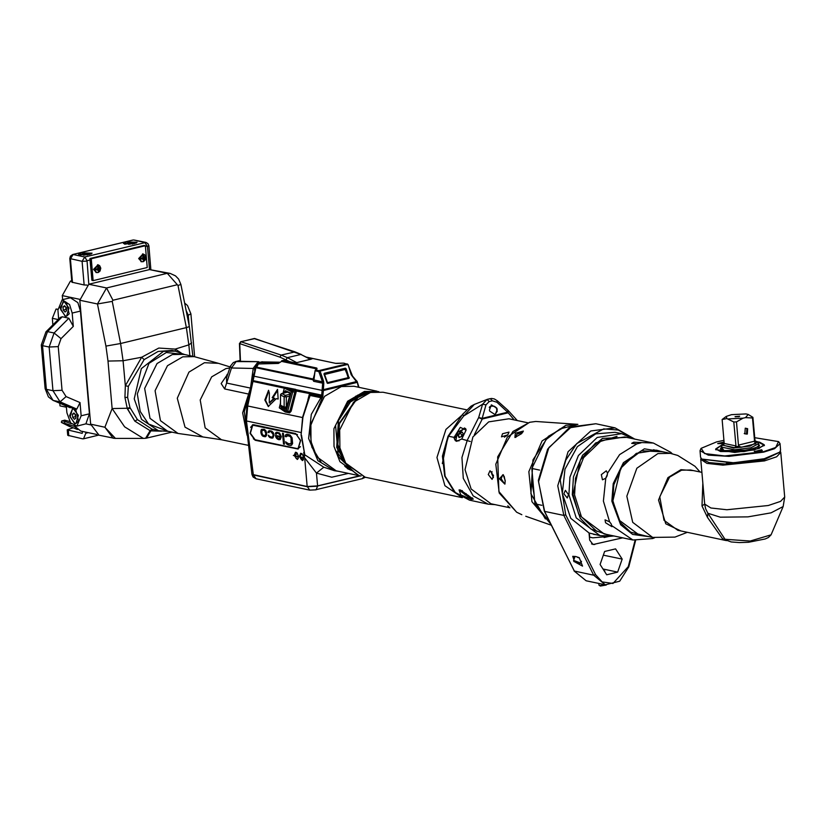 <?xml version="1.0" encoding="UTF-8"?>
<svg xmlns="http://www.w3.org/2000/svg" width="826" height="826" viewBox="0 0 826 826"><rect width="100%" height="100%" fill="white"/><g stroke="black" fill="none" stroke-linecap="round" stroke-linejoin="round"><path stroke-width="1.24" d="M598.829 583.455L598.974 585.076L599.728 585.5L606.026 584.953M599.087 585.252L600.357 586.047L606.294 585.004M632.417 438.007L618.209 430.067L603.713 428.952L576.744 443.603L565.851 460.092L560.255 480.009L565.707 514.784L595.505 574.555L602.123 581.896L613.026 583.497L628.287 566.646L635.049 540.328M606.687 574.762L617.6 572.129L622.143 559.14L615.566 548.825L604.653 551.458L600.11 564.447L606.687 574.762M589.031 533.018L600.089 535.682L576.238 517.943L568.938 494.795L569.899 477.087L578.365 455.498L597.25 437.439L621.627 433.671L615.029 432.277L595.701 433.805L577.384 446.608L564.932 469.137L562.341 493.401L570.787 518.336L589.031 533.018L589.65 540.101L593.047 544.561L622.69 537.788M575.536 562.351L582.557 566.14L579.191 557.684L575.743 556.528L572.769 556.321L574.7 557.282M573.884 559.615L572.769 556.321M579.439 557.994L577.457 557.313M573.977 561.546L573.533 560.606L574.328 560.658L580.885 563.177L579.325 563.58L573.977 561.546L579.955 563.631M577.271 562.454L575.092 561.99L577.271 562.454M603.352 555.175L622.143 559.14M603.052 569.052L617.6 572.129M604.012 570.559L604.89 570.952L604.498 571.324M593.491 534.288L596.826 534.814M568.505 494.702L567.225 497.995L563.879 493.721L565.387 490.365L568.505 494.702M600.089 535.682L613.367 535.816M589.33 533.131L589.671 537.055L592.738 537.85L614.079 535.96M604.023 536.27L604.136 537.54L609.123 536.342M550.064 522.693L534.907 503.819L531.81 468.404L545.965 439.69L559.997 428.849L576.465 424.822M541.804 505.285L534.907 503.819M539.636 470.056L531.81 468.404M534.102 494.681L532.398 485.203L532.409 475.311M532.161 472.431L534.36 497.562M532.068 471.367L534.505 499.265M545.336 518.955L530.86 493.762L533.028 459.927L548.319 436.293L564.798 426.825M525.718 516.25L551.334 525.243M515.321 433.196L523.405 431.1L521.567 433.609L514.887 437.491L515.321 433.196M499.389 478.791L503.096 474.599L505.171 480.525L504.892 484.098L499.389 478.791M504.139 476.282L505.223 481.351M491.945 471.532L491.697 473.742L493.411 477.665M507.525 435.116L504.397 437.119M488.259 474.568L490.014 470.737L493.514 475.673L492.1 479.421L488.259 474.568M527.876 422.767L508.94 418.772L488.641 421.91L472.906 436.954L465.048 469.664L471.13 488.961L490.995 503.757L509.931 507.753M507.784 434.879L501.485 436.861L502.528 433.764L509.012 432.06L507.784 434.879M509.146 507.071L507.814 505.801M514.216 419.887L507.66 412.215L482.208 418.359L482.178 419.195L478.626 417.553L482.632 404.193L487.041 399.433L489.168 401.55L492.399 400.775L496.973 402.241L507.66 412.215M454.176 438.42L454.104 437.408L460.34 427.31L466.091 430.098L461.734 439.019L456.52 441.239L455.281 440.619L454.176 438.42L464.367 427.93L465.771 428.756L466.091 430.098M460.516 489.983L459.029 489.932L460.774 494.857L471.223 499.369L473.319 499.11L460.516 489.983M507.918 410.481L507.969 412.969L508.248 410.625M469.488 500.184L454.362 491.955L444.687 476.096L442.426 456.107L447.971 436.283L448.57 436.242L443.108 454.889L445.152 476.168L455.415 492.761L469.498 500.184L488.187 504.128L473.236 495.879L463.303 478.337L461.961 457.501L467.268 440.196L478.626 417.553L481.992 418.245L482.178 419.195L474.361 434.775M454.104 437.408L448.57 436.242L463.665 415.953L482.632 404.193L485.998 404.885L482.208 418.359M496.901 408.302L491.367 404.885L489.395 410.109L489.704 411.183L495.239 414.6L497.221 409.376L496.674 408.395M465.771 428.756L464.955 428.446L457.666 432.101L455.498 440.795M456.066 440.661L456.985 441.301M459.06 440.857L455.818 440.464L457.47 432.359L464.542 428.684L466.07 429.685M463.21 433.856L462.384 432.174L459.917 433.165L458.275 435.839L459.101 437.522L461.569 436.531L463.21 433.856M458.275 435.839L459.845 437.222M459.917 433.165L462.033 435.013L460.939 436.778M462.653 434.765L462.033 435.013M462.581 414.301L463.665 415.953L474.351 404.42L471.037 406.144L462.581 414.301L447.971 436.283M359.919 394.56L357.431 395.241M361.272 394.167L355.552 396.294M351.102 470.211L336.223 451.161M346.115 404.306L363.43 393.568L367.425 392.897M362.924 394.58L361.664 394.952M349.367 469.158L344.669 466.05M345.526 466.917L350.72 469.994M347.261 468.497L351.38 470.448M372.671 391.792L364.565 392.556L349.088 401.209L335.583 425.266L338.371 456.716L355.448 473.35M361.034 476.003L359.217 475.683L339.868 461.641L334.045 446.432L333.941 428.663L347.612 401.209L364.462 391.4L378.845 391.617M377.069 391.173L353.972 386.3L341.375 386.527L324.525 396.335L310.855 423.779L310.958 441.549L316.781 456.757L336.13 470.81L359.217 475.683M472.441 497.923L470.717 498.553L459.659 490.52L462.353 490.603M465.389 494.98L468.053 496.219L468.683 495.672L463.985 492.657L463.355 493.194L465.389 494.98L466.194 493.68M468.053 496.219L468.497 495.507M693.52 470.624L680.923 469.705L667.893 477.686L658.477 500.071L665.735 523.777L680.789 530.953M725.827 540.07L723.163 539.729L725.073 539.543M702.864 483.52L702.028 505.935L707.428 517.406L723.163 539.729M702.028 505.935L704.661 504.066M723.07 538.779L722.482 538.511M707.428 517.406L707.882 513.235L725.063 539.306L750.235 541.051L771.061 534.783L783.162 506.565L784.7 497.035L780.549 501.372L768.325 505.522L726.911 509.756L710.866 507.98L704.661 504.036L705.652 508.702L707.882 513.235L720.303 517.159L747.933 516.88L771.081 512.812L783.162 506.565M780.374 451.326L780.797 452.39L776.636 456.737L764.411 460.887L722.998 465.11L706.963 463.334L700.758 459.39L700.985 458.275M779.713 452.266L763.782 459.855L724.784 464.016L709.018 462.57L701.801 459.08M726.591 463.241L756.017 460.671M779.62 452.359L764.04 459.019L733.643 463.076L701.904 459.163M778.691 441.714L780.033 443.665L780.601 450.211L779.796 452.173L764.226 458.698L733.55 462.797L701.697 459.008L700.562 457.212L699.994 450.666L700.975 448.518M780.033 443.665L774.499 448.673L763.647 452.152L728.935 456.386L708.316 455.085L699.994 450.666M754.685 437.635L778.505 441.559L775.717 447.527L763.4 451.75L724.691 455.962L704.588 453.608L701.129 448.322L716.555 441.858L723.906 440.33M756.926 441.549L764.411 445.338L754.489 449.871L734.624 452.421L715.667 449.602L722.378 444.574M754.665 451.471L761.582 449.798L762.315 450.469L754.665 451.471M723.566 443.676L717.68 443.541L724.051 441.993M757.07 441.683L759.507 442.086L764.174 444.687L759.073 448.415L743.834 451.636L720.448 451.512L715.781 448.921L715.925 449.891M764.205 445.668L764.174 444.687M715.781 448.921L722.265 444.729M758.475 443.789L758.629 446.618L747.406 450.118L724.082 450.635L721.243 447.052L734.706 449.736L750.855 447.775L758.475 443.82L757.225 441.858L754.954 440.661M758.495 444.068L759.507 445.41L759.011 446.319M721.16 449.633L720.499 448.817L721.274 447.32M724.165 443.355L721.356 446.556L721.48 449.778M722.141 444.925L733.746 447.96L750.173 446.081L757.225 441.858M739.26 446.329L741.232 447.269L734.624 447.661L735.821 446.515L739.26 446.329L738.485 445.1L736.451 421.828L733.829 421.952L726.901 418.534L722.079 419.474L724.175 443.479L722.791 445.162L724.154 443.903M738.485 445.1L754.541 441.229L755.656 443.789L756.657 442.354L755.501 442.106M754.561 442.003L755.026 441.311L756.575 442.333M724.175 443.479L735.935 445.957L735.821 446.515M735.935 445.957L733.829 421.952M726.901 418.534L726.219 416.418L722.079 419.474M755.026 441.311L752.909 417.357L752.507 417.946L745.506 417.605L743.101 418.183L736.451 421.828M754.541 441.229L752.507 417.946M745.589 433.826L744.845 433.815L745.207 428.167L746.725 428.436M748.335 414.518L752.909 417.357M726.219 416.418L731.537 414.652L745.981 413.929L748.253 414.487L745.506 417.605M743.101 418.183L728.656 418.906M738.692 416.707L734.995 416.624L739.652 416.211L738.692 416.707M735.264 416.831L739.415 416.459M746.869 428.653L747.664 428.642L747.334 434.011L746.528 434.022L746.869 428.653M754.252 451.347L762.068 450.666M717.959 443.686L724.092 442.457M659.602 451.048L656.505 450.201L636.33 453.329L620.687 468.28L612.892 500.804L618.932 519.977L638.674 534.659L641.854 535.145M663.092 451.781L641.492 450.738L622.68 465.079L613.863 484.728L612.768 500.99L620.409 522.703L630.703 532.161L645.333 535.878M607.451 474.238L605.664 478.368M641.1 442.87L636.805 443.903L631.735 443.386L633.697 442.209L653.387 443.056L670.857 452.338L672.281 453.763M649.06 536.663L632.592 534.37L620.656 524.758L611.87 501.206L613.191 483.664L623.372 462.643L644.404 448.797L666.809 452.565M607.079 475.838L605.747 478.264L602.443 479.761L601.328 474.62L606.284 470.83L607.513 473.236L607.079 475.838M653.387 443.056L624.611 436.975L601.462 440.557L583.528 457.707L575.485 478.213L574.576 495.032L581.514 517.014L604.157 533.864L632.933 539.946L652.602 538.531L654.543 537.788M605.551 522.796L605.086 519.853L609.567 521.867L611.292 523.983L611.963 526.72L605.551 522.796M616.981 436.304L595.67 442.963L580.368 460.123L573.017 494.547L578.696 514.237L596.899 531.397M626.655 437.408L602.505 438.379L582.557 455.209L573.399 476.839L572.294 494.65L580.224 518.263L590.838 528.991L606.201 534.298M621.627 433.671L633.831 438.926M515.785 437.367L516.735 434.29L522.879 432.081M505.099 483.262L504.48 483.716L501.217 478.729L502.6 474.991L503.561 475.198M346.239 368.768L345.392 368.21L324.36 373.28L323.998 374.126L327.044 382.861L327.891 383.409L349.068 378.277L346.239 368.768L345.526 369.191M280.437 403.264L279.26 407.837L285.176 411.998L289.606 412.928L291.217 411.183L296.214 391.782L296.018 389.665L321.737 395.096L322.656 383.181L323.74 383.367L323.637 381.313L320.085 371.132L318.867 371.597L319.538 370.502L347.075 363.863L347.88 364.442M347.911 364.586L352.526 376.006L351.174 374.674L357.049 382.386L323.441 390.491L323.348 389.686L357.142 381.426L358.412 387.239M348.365 473.391L331.763 477.201L316.492 473.061L323.782 467.175L334.396 470.706L317.927 460.65L308.625 438.492L311.268 414.332L320.891 397.709L321.933 398.483L309.729 427.734L311.846 447.021L321.097 462.281M323.782 467.175L304.815 454.827L304.298 457.305L316.492 473.061L317.618 485.946L359.713 475.786M301.459 435.157L304.815 454.827L301.108 434.951L302.977 417.233L310.07 395.427L309.12 396.738M245.725 420.589L246.437 420.981L247.707 405.958L246.964 405.834L245.725 420.589L251.889 474.31L307.21 486.462L317.618 485.946M308.656 358.236L311.991 358.938L295.471 362.934L283.473 360.394L281.635 360.714L283.473 360.394M352.403 376.45L357.142 381.426L357.1 382.593M352.547 376.078L357.038 381.478M351.174 374.674L348.035 364.462L343.688 363.141L347.622 364.493L320.085 371.132L316.141 369.79L315.47 370.874L318.867 371.597L322.419 381.777L323.637 381.313M343.688 363.141L344.205 363.254M342.966 363.11L335.614 363.368L306.787 357.276M281.594 361.406L282.234 360.694L316.595 367.952L317.039 368.375L315.098 370.42L313.673 381.282L312.982 379.753L256.256 367.776L258.404 363.915L278.331 363.399L281.594 361.406L316.265 368.85M317.039 368.375L316.141 369.79M313.673 381.282L322.656 383.181L322.419 381.777L313.942 379.991L313.673 379M302.512 417.522L247.707 405.958L255.833 367.838L253.138 376.006L322.14 390.357M322.14 389.913L323.348 389.686L323.74 383.367M307.933 399.836L309.368 394.27L321.366 396.8L321.603 395.871L295.192 390.781L295.574 389.397L285.879 387.528L284.258 388.437L283.132 393.228M295.109 390.44L284.526 388.272L291.32 391.669L286.323 411.069L279.364 407.858L286.756 412.143L286.323 411.069L287.706 411.41L287.107 412.226L289.947 410.863L295.192 390.781M274.056 398.173L269.224 402.861L269.421 393.145L268.522 390.254L264.795 399.96L268.213 406.464L276.256 398.638L278.186 399.041L277.484 389.356L272.136 397.76L274.779 398.369L269.596 402.933M296.214 391.782L292.693 392.009L287.706 411.41L291.217 411.183M287.5 412.133L288.976 411.813M285.176 411.998L285.166 411.4M279.26 407.837L280.437 403.707M246.964 405.834L252.725 381.395L284.526 388.272M252.725 381.395L252.859 380.528L285.879 387.528L285.559 388.282M313.643 379.134L256.184 367.033L256.917 364.607L259.23 362.521L279.487 362.48M279.725 362.149L261.883 361.922M295.904 362.831L310.659 359.269L300.881 354.437L310.266 359.362M290.04 361.788L279.931 357.152L239.395 343.544L240.149 361.313M240.511 361.323L239.767 343.822L240.965 341.737L254.491 338.474L300.881 354.437L287.355 357.699L281.129 355.066L295.089 351.866L253.964 338.515M286.932 391.885L284.268 392.133L285.362 390.646L289.823 392.701L289.998 394.776L286.643 407.837L285.538 409.324L281.077 407.27L280.757 406.072M286.24 408.839L281.532 406.857L281.077 407.27M281.914 406.764L281.439 406.547M286.116 408.891L285.538 409.324M286.085 408.932L290.019 394.498L289.823 392.701M285.91 391.328L285.362 390.646M284.98 392.784L285.734 391.338M287.624 387.724L286.952 388.623L292.074 390.977L291.32 391.669L292.693 392.009L292.074 390.977L294.903 390.295L295.574 389.397M348.169 378.514L348.531 377.658L344.886 368.83L345.258 369.48L324.67 374.446L327.53 382.655L348.118 377.688L345.536 369.573M348.448 378.453L348.531 377.658L348.396 378.463M327.602 383.409L327.024 382.799M324.081 373.806L344.566 368.85L323.988 373.817L324.67 374.446L324.164 374.601M315.955 369.625L315.098 370.42L314.025 379.568M315.109 370.523L313.601 379.31M313.612 379.258L312.982 379.753L314.345 374.952M321.933 398.483L322.636 397.13L321.366 396.8L320.891 397.709L310.07 395.427L309.368 394.27L309.234 396.263M302.977 417.233L301.108 434.951L302.626 417.171L309.812 396.232M301.139 435.023L304.835 454.92M304.236 454.124L304.298 457.305M253.788 424.77L295.574 433.588L300.633 440.506L298.103 449.034L255.141 440.227L250.071 433.309L252.601 424.77L253.788 424.77M301.748 453.68L299.962 456.448L303.214 459.762M298.331 448.972L255.585 440.113L253.345 438.771M250.629 427.331L252.828 424.729M252.952 425.173L297.422 434.569M300.406 446.701L298.238 448.508M295.656 434.022L252.766 425.214L250.381 433.247L255.151 439.752L296.937 448.57L298.052 448.57L300.437 440.537L296.038 433.929M285.176 436.5L286.281 436.737L287.634 435.663L290.04 436.396L291.051 437.739L291.217 443.634L288.336 443.707L285.641 441.786L286.736 444.047L290.112 445.431L291.702 445.09L292.641 443.49L292.136 437.739L290.102 435.054L287.51 434.29L285.259 435.385L285.176 436.5L286.292 436.665M282.544 433.237L283.494 444.037L284.412 444.233L283.463 433.433L282.544 433.237M281.398 436.603L279.653 433.072L276.689 432.225L275.502 433.103L275.399 433.98L276.318 434.177L276.958 433.185L278.217 433.227L280.2 435.219L280.479 436.407L275.523 435.364L275.863 437.243L277.474 439.164L280.21 439.515L281.398 436.603M274.056 435.054L273.303 432.638L271.733 431.182L269.338 430.676L268.161 431.554L268.058 432.432L268.977 432.628L269.606 431.637L270.876 431.678L273.096 434.404L272.91 436.386L272.074 437.119L270.05 436.686L268.295 435.188L269.947 437.574L272.869 437.956L274.056 435.054M264.175 429.355L261.646 429.272L260.871 432.721L262.214 435.715L265.538 436.634L266.519 435.488L266.664 433.041L265.724 430.594L264.175 429.355M285.259 435.385L285.331 436.458M285.92 434.621L285.414 435.354M286.684 434.321L286.064 434.59M290.112 445.431L291.082 445.369M288.45 445.09L290.256 445.4M287.51 444.667L288.604 445.049M286.736 444.047L287.665 444.625M285.92 442.973L286.89 444.006M285.806 441.817L286.075 442.932M290.7 443.985L291.217 443.634M291.516 443.025L291.361 443.603M291.619 442.147L291.671 442.994M291.32 438.699L291.774 442.106M291.051 437.739L291.475 438.658M290.628 436.975L291.206 437.708M290.04 436.396L290.783 436.933M289.286 436.014L290.184 436.365M287.634 435.663L289.43 435.973M286.911 435.736L287.778 435.632M282.709 433.268L283.648 444.006L284.402 444.161M279.684 439.628L280.22 439.504M278.599 439.618L279.828 439.587M277.474 439.164L278.754 439.587M276.504 438.276L277.629 439.122M275.863 437.243L276.648 438.245M275.605 436.283L276.018 437.202M275.678 435.395L275.75 436.242M280.2 435.219L280.592 435.911M279.973 434.724L280.344 435.188M279.364 433.918L280.128 434.693M278.971 433.609L279.508 433.877M278.217 433.227L279.126 433.578M276.958 433.185L278.372 433.185M275.399 433.98L276.328 434.115M275.502 433.103L275.554 433.949M275.998 432.535L275.657 433.072M276.751 432.225L276.142 432.494M280.406 437.904L278.703 438.74L276.989 437.708L276.524 436.479L280.375 437.295L280.251 437.945L280.53 437.253L276.524 436.479M280.251 437.945L279.415 438.668M272.332 438.069L272.869 437.956M271.248 438.069L272.487 438.038M269.947 437.574L271.403 438.038M269.173 436.954L270.092 437.532M268.564 436.149L269.317 436.913M268.46 435.23L268.708 436.107M272.91 436.386L272.57 436.923M273.158 435.085L273.2 435.932M273.096 434.404L273.303 435.054M272.621 433.175L273.241 434.362M272.012 432.37L272.776 433.134M270.876 431.678L272.167 432.328M269.606 431.637L271.021 431.637M268.058 432.432L268.987 432.566M268.161 431.554L268.202 432.401M268.646 430.976L268.305 431.513M269.41 430.676L268.801 430.945M264.826 436.717L265.6 436.613M263.349 436.407L264.97 436.675M262.596 436.014L263.504 436.365M262.214 435.715L262.751 435.983M261.801 435.168L262.358 435.674M261.377 434.404L261.956 435.137M261.13 433.681L261.522 434.373M260.871 432.721L261.284 433.64M260.789 431.802L261.016 432.679M261.016 430.274L260.933 431.761M261.315 429.654L261.161 430.232M264.795 430.553L265.972 433.733L265.569 435.219L264.372 435.715L262.482 434.641L261.708 431.998L262.441 430.119L264.795 430.553L262.441 430.119M264.65 430.583L265.827 433.764L265.084 435.643M268.749 390.997L265.507 400.331L268.574 406.547M277.577 390.553L272.879 397.925M335.614 363.368L337.555 363.44M337.524 363.419L343.017 363.11M287.603 392.195L281.243 393.806M290.06 394.198L285.352 395.334L286.312 396.893L284.144 396.8L285.352 395.334L281.738 393.62L280.53 395.076L284.144 396.8L284.154 406.96L280.53 405.246L280.51 394.539L281.521 393.62L287.531 392.164M280.53 405.091L281.253 406.454L285.817 408.271L284.154 406.96L286.312 407.063L286.312 396.893L289.616 396.098M281.253 406.454L280.437 405.163L280.541 394.921M59.761 403.243L59.988 405.876L66.41 407.228M71.738 280.685L70.365 281.181L62.27 295.605L62.631 299.673M74.598 425.999L80.793 431.058L96.89 434.455M82.424 431.399L82.311 433.247M73.163 427.744L67.226 429.809L82.053 433.309M67.226 429.809L67.701 435.261L82.528 438.761L83.498 438.761L85.821 433.216L88.237 432.628M85.718 432.101L85.821 433.216M45.946 331.876L41.3 344.969L42.56 345.671L47.464 331.618L45.946 331.876L60.422 317.39L62.27 316.792L68.868 318.186L73.359 326.342L72.203 313.085L69.57 304.608L62.208 299.776L70.468 297.783L77.83 302.615L80.463 311.092L89.456 413.826L85.935 423.841L76.89 426.113L81.185 415.819L89.456 413.826M87.04 285.063L84.169 285.001L82.104 261.367L84.789 257.01L145.975 242.483L147.999 243.701L148.856 245.776L150.89 269.524M148.856 245.776L147.482 246.489L149.506 269.596L170.208 273.447L167.224 273.334L106.502 287.985L97.458 304.009L105.883 346.146L108.03 361.024L112.181 408.55L124.633 426.887L143.311 438.43L115.403 438.41L104.923 427.207L112.181 408.55L127.152 408.261L134.865 421.136L150.105 430.645L145.634 438.265M114.814 438.358L98.996 435.178L90.623 424.192L79.781 300.282L88.795 284.247L87.06 260.696L90.065 259.973L91.841 280.334L93.162 280.613L91.252 258.796L89.931 258.517L144.013 245.467L145.335 245.745L147.245 267.562L93.162 280.613M84.169 285.001L71.872 282.182L69.807 258.548L82.104 261.367L86.792 261.13M149.506 269.596L88.816 284.237L106.502 287.985L112.914 300.282L112.202 301.356L120.627 343.492L186.408 327.623L177.972 285.486L167.224 273.334L149.516 269.596M90.065 259.973L89.931 258.517M90.561 259.54L92.533 279.591L90.561 259.54M89.28 254.553L92.058 253.117L81.247 252.859L78.47 254.305L89.28 254.553M134.349 243.68L137.126 242.235L126.316 241.987L123.539 243.433L134.349 243.68M86.844 254.997L88.299 254.656L87.948 253.985L84.995 253.954L82.393 254.584L83.88 255.255M84.995 253.954L85.109 255.182M87.948 253.985L88.01 254.718M131.912 244.124L133.368 243.773L133.017 243.112L130.064 243.081L127.462 243.711L128.949 244.382M130.064 243.081L130.178 244.31M133.017 243.112L133.079 243.846M91.252 258.796L145.335 245.745M96.332 272.508L93.565 269.379L97.933 264.898M141.401 261.635L138.634 258.507L143.001 254.026M98.346 272.456L96.735 272.632L94.391 269.555L98.356 264.95L99.76 265.765L100.813 268.182L100.091 271L98.346 272.456M98.387 266.065L99.337 267.985L100.762 268.316L98.387 272.033L98.046 270.081L95.661 269.555L97.891 268.336L97.798 266.209L98.387 266.065L97.809 265.951M97.943 267.696L99.337 267.985M97.767 270.019L99.585 268.006M95.702 269.679L98.046 270.081M97.84 269.39L99.492 269.73M143.414 261.584L141.804 261.759L139.46 258.683L143.425 254.078L144.829 254.893L145.882 257.309L145.149 260.128L143.414 261.584M143.456 255.193L144.405 257.113L145.83 257.444L143.456 261.15L143.115 259.209L140.73 258.672L142.96 257.464L142.867 255.337L143.456 255.193L142.877 255.079M143.012 256.824L144.405 257.113M142.836 259.147L144.653 257.134M140.771 258.806L143.115 259.209M142.908 258.517L144.56 258.858M177.198 284.774L112.914 300.282M105.883 346.146L120.627 343.492L123.115 360.735L141.638 357.235L125.304 385.752L124.932 397.451L127.152 408.261M181.142 352.95L175.257 349.119L188.886 344.865L186.408 327.623L189.319 326.549L192.84 356.316M175.401 351.195L175.257 349.119L158.747 348.045L141.638 357.235L144.096 359.599L128.298 386.413L127.669 397.44L130.023 407.579L137.457 419.649L152.056 429.2L158.509 430.707L141.597 419.371L134.235 398.824L141.36 368.551L163.445 351.391L175.298 351.174L171.963 350.472L158.034 351.473L144.096 359.599M115.403 438.41L113.017 438.141L104.923 427.207L90.623 424.192M152.118 429.221L150.105 430.645L150.879 430.831L161.524 431.203M150.156 430.666L145.768 438.255L146.594 438.121L150.879 430.831L152.81 429.427M150.105 430.645L152.056 429.2M130.229 408.116L127.359 408.86L134.865 421.136L137.457 419.649M246.726 431.399L244.269 411.462L249.586 394.962M254.542 370.203L254.79 368.468L257.877 363.275M74.867 426.495L64.48 423.18L69.714 426.361L77.438 429.499M74.061 425.803L76.87 429.014M61.609 421.136L61.62 422.582L64.48 423.18L64.903 421.508L71.346 423.769M69.663 421.508L64.851 420.207M61.372 422.158L69.828 426.65L61.496 422.52M259.818 362.377L258.507 361.716L238.621 361.282L240.129 360.776M259.416 362.48L258.104 361.809L253.293 368.19L250.474 388.117L242.596 412.928L247.119 435.323M251.125 388.241L226.634 383.088L224.631 388.901L221.182 383.615L227.811 373.961M227.625 374.519L227.057 374.426M254.79 368.468L231.528 367.973L226.634 383.088L226.551 377.885L230.371 366.248L231.528 367.973L236.133 361.53L240.118 360.497M66.307 406.062L66.896 412.804L70.613 422.891L76.89 426.113M58.698 319.115L57.913 310.07L62.208 299.776M73.359 326.342L61.021 338.701L58.264 346.61L62.084 390.275L66.08 396.552L80.029 402.561L81.185 415.819M74.247 408.55L75.806 409.675L78.563 421.136L74.887 423.945L69.539 415.726L72.812 408.25L76.828 409.097L80.029 402.561M41.3 344.969L45.12 388.643L48.445 396.893L53.05 400.352L72.812 408.25M64.129 301.036L66.421 302.399L69.177 313.859L65.502 316.668L60.092 307.85L64.129 301.036M63.292 301.542L66.586 302.584M65.45 316.131L60.68 309.616L63.065 301.583L64.18 301.583L68.95 308.088L66.565 316.121L65.45 316.131M69.25 313.622L66.792 316.048M66.328 307.623L64.542 305.703L63.034 306.931L63.303 310.08L65.089 312.001L66.607 310.772L66.328 307.623M63.303 310.08L66.008 309.43L66.534 309.998M63.034 306.931L65.192 306.405M65.801 307.065L66.008 309.43M72.678 408.818L75.971 409.861M78.635 420.899L76.178 423.325M73.566 408.86L78.336 415.364L75.951 423.397L74.836 423.397L70.065 416.893L72.451 408.86L73.566 408.86M75.713 414.9L73.927 412.979L72.42 414.208L72.688 417.357L74.474 419.278L75.992 418.049L75.713 414.9M72.688 417.357L75.393 416.707L75.92 417.264M72.42 414.208L74.577 413.681M75.187 414.332L75.393 416.707M52.905 324.907L52.337 318.33L56.023 308.986L57.851 309.203M544.344 510.85L574.4 571.127L586.109 580.771L605.386 584.839L593.667 575.195L574.122 570.952L586.109 580.771M574.142 570.621L544.324 511.18L538.315 480.381L547.607 449.158L569.135 427.889L595.814 423.779L571.468 426.846L548.836 447.609L538.531 481.734L544.602 511.356L563.869 515.424L593.667 575.195L595.505 574.555M628.287 566.646L628.823 566.832L619.758 581.163L605.386 584.839M565.707 514.784L563.869 515.424L557.798 485.802L568.102 451.677L590.745 430.914L615.091 427.847L635.029 439.174M591.54 543.869L594.71 544.53M550.705 523.983L531.903 501.723L528.805 471.625L542.093 440.96L565.903 425.318L577.56 424.492M529.745 422.292L535.806 421.415L529.569 422.313L507.329 437.099L495.755 464.202L499.234 492.998L516.632 512.192L498.852 491.553L497.665 456.84L512.905 431.471L529.745 422.292M507.784 412.855L482.332 418.999M470.345 441.538L461.734 439.019M485.998 404.885L489.168 401.55M487.175 399.412L490.272 398.648L492.399 400.775M497.107 400.703L496.973 402.241M489.26 407.641L491.264 406.175M348.076 467.299L336.709 447.341L338.423 420.64L350.461 401.921L363.481 394.332M343.678 461.507L337.338 443.841L338.928 423.604L357.1 397.864L369.108 392.443L383.109 392.205L370.44 392.433L353.487 402.293L339.744 429.902L339.847 447.764L345.712 463.056L365.164 477.18L344.39 462.591L337.886 444.429L339.507 423.624L358.205 397.161M461.62 415.519L445.978 429.427L436.902 457.521L444.925 485.719L462.395 497.706L365.164 477.18M442.333 463.582L448.167 435.88M635.576 533.823L652.643 537.427L632.706 522.321L626.862 496.23L636.815 468.27L657.857 453.557L670.402 453.329L653.335 449.726M724.898 540.266L677.836 530.333L664.021 520.297L659.798 496.756L669.556 477.16L681.584 470.159L690.577 470.004L701.893 472.389M755.656 443.789L741.232 447.269M734.624 447.661L722.791 445.162M609.567 521.867L603.352 501.103L605.747 478.264M607.513 473.236L619.603 454.568L636.805 443.903M612.118 525.852L632.933 539.946M349.284 377.492L348.582 377.916M322.636 397.13L323.42 390.719M360.363 475.9L317.556 485.956M357.369 382.139L359.011 387.363M322.873 396.191L321.603 395.871L321.737 395.096L323.038 395.231M284.258 388.437L283.019 393.259M289.606 412.928L289.079 411.813M262.492 361.778L259.56 362.49L258.404 363.915M286.033 359.723L287.355 357.699L296.792 362.614M239.395 343.544L240.965 341.737L281.129 355.066L279.931 357.152M295.491 352.093L301.459 354.55M284.041 393.011L284.268 392.133M345.392 368.21L344.163 368.954M316.595 367.952L315.759 369.428M279.209 362.614L278.331 363.399M253.334 475.084L246.437 420.981L300.953 432.494M307.21 486.462L304.711 457.914M304.185 457.015L303.782 452.338M293.375 455.436L298.434 456.499L293.375 455.436M298.547 456.53L303.607 457.594L298.547 456.53M296.937 452.71L295.481 452.225L294.159 455.394L297.236 459.493L298.31 458.409M296.224 458.337L297.742 459.163L296.1 458.451L294.789 455.353L295.089 453.298L296.09 452.297L295.109 453.711M297.37 453.515L294.903 455.415L298.331 457.48M302.11 453.794L300.654 453.319L299.332 456.489L302.399 460.588L303.483 459.493M299.993 456.716L300.664 453.897M302.151 460.061L302.915 460.247M306.58 357.173L336.068 363.43M315.418 489.87L362.325 478.708L363.75 476.85M256.081 478.791L309.74 490.117L316.059 489.87L317.576 486.225L307.169 486.741L252.075 474.599L253.045 477.025L256.081 478.791L253.489 475.126M309.74 490.117L307.148 486.452M286.529 408.044L286.002 408.168M286.818 406.939L285.817 408.271L286.519 408.096M68.785 435.86L68.3 430.408M85.935 423.841L90.695 424.843M79.73 299.291L62.27 295.605M71.81 281.49L70.365 281.181M189.102 325.465L188.204 315.253L186.056 310.266M188.204 315.253L190.878 313.87L194.616 356.687M72.523 282.544L70.447 258.91L73.132 254.542L84.789 257.01L87.06 260.696M132.728 240.046L72.636 254.553L133.513 239.953L144.88 242.503L147.482 246.489M145.975 242.483L134.318 240.025M145.417 246.613L147.152 246.2M79.771 255.028L89.848 253.53L90.912 254.057M124.84 244.155L134.917 242.658L135.98 243.174M100.7 268.749L99.409 268.481M98.872 271.713L98.315 271.589M145.768 257.877L144.478 257.598M143.941 260.84L143.383 260.717M177.972 285.486L180.884 284.412L178.633 279.074L175.525 275.853L170.208 273.447M112.202 301.356L97.458 304.009L79.781 300.282M128.298 386.413L125.304 385.752L123.115 360.735L108.03 361.024M189.835 355.676L188.886 344.865L191.663 342.852M146.181 438.162L172.097 432.143M127.163 408.281L130.023 407.579M124.932 397.451L127.669 397.44M158.509 430.707L168.432 431.368L148.618 424.058L140.265 411.451L137.302 393.94L148.959 363.378L166.346 352.444L184.652 354.581M183.806 354.406L172.355 354.612L157.043 363.523L144.622 388.468L150.012 418.421L167.595 431.193L178.034 433.392L160.451 420.63L155.061 390.667L167.482 365.722L182.794 356.822L194.244 356.605L183.806 354.406M194.244 356.605L218.467 363.368L204.445 362.738L188.958 372.072L177.322 398.246L184.983 427.156L202.917 437.006L178.034 433.392M248.203 445.338L221.502 439.711L205.178 427.858L200.181 400.032L211.714 376.873L225.932 368.602L229.793 367.983M249.731 394.353L224.631 388.901M64.903 421.508L62.012 420.899L64.986 420.176M258.507 361.716L236.102 361.592M230.371 366.248L233.366 362.49L236.133 361.53M72.203 313.085L80.463 311.092M70.231 407.703L53.494 400.486L60.092 401.88L76.828 409.097M66.08 396.552L60.092 401.88L52.978 390.729L62.084 390.275M53.05 400.352L46.38 389.345L52.978 390.729L49.157 347.065L42.56 345.671L46.38 389.345L45.12 388.643M68.868 318.186L54.062 333.012L47.464 331.618L62.27 316.792M61.021 338.701L54.062 333.012L49.157 347.065L58.264 346.61M56.023 308.986L57.861 309.368M58.233 319.579L52.337 318.33M635.617 540.4L628.834 566.832M595.814 423.779L615.091 427.847M581.535 561.319L580.885 563.177M574.968 556.507L573.533 560.606M604.694 571.22L604.157 570.787M589.392 537.137L592.738 537.85M577.89 424.399L535.806 421.415M516.632 512.192L521.825 514.681M488.187 504.128L495.652 504.738M517.231 420.527L508.196 410.543L497.386 400.765L494.392 398.927L491.604 398.473L487.041 399.433L474.351 404.42M456.282 440.877L455.818 440.464M489.488 406.867L491.48 406.103L494.361 406.32L496.075 407.548L497.211 411.276L494.836 414.735M343.668 461.497L344.39 462.591M466.545 409.82L383.109 392.205M460.03 489.911L459.659 490.52M652.643 537.427L674.945 537.127L687.253 532.316M699.994 471.987L694.976 466.298L677.754 455.467L670.402 453.329M724.887 540.266L726.601 540.565M771.061 534.783L768.335 537.561L765.144 539.006L748.532 542.228L739.528 542.62L731.186 541.97L725.579 539.874M700.758 459.39L704.661 504.036M780.797 452.39L784.7 497.035M720.509 448.817L724.134 450.635L730.834 451.326L740.881 450.965L754.675 448.394L759.507 445.41M758.712 446.515L758.475 443.82M747.664 428.642L745.31 428.147M746.528 434.022L744.174 433.526M334.396 470.706L338.123 471.233M252.859 380.528L253.138 376.006M256.184 367.033L255.833 367.838M259.23 362.521L262.183 361.809M240.531 341.737L254.914 338.526M285.62 391.287L290.019 393.31M309.172 396.532L302.605 417.171M297.236 459.493L298.227 458.12L298.155 455.405L297.102 453.123L295.481 452.225M302.399 460.588L303.4 459.204L303.328 456.499L302.264 454.217L300.654 453.319M302.905 460.258L301.407 459.679L300.096 457.284M269.224 402.861L269.947 403.067M362.325 478.708L365.402 477.232M184.611 303.039L187.502 305.558L190.878 313.87M72.636 254.553L70.365 256.194L69.807 258.548M79.43 254.945L85.223 253.406L91.221 253.912M124.499 244.073L130.291 242.524L136.29 243.04M95.909 272.456L96.735 272.632M97.53 264.774L98.356 264.95M140.978 261.584L141.804 261.759M142.599 253.902L143.425 254.078M180.884 284.412L189.319 326.549M143.311 438.43L145.49 438.286M175.298 351.174L184.673 354.591M221.502 439.711L202.917 437.006M218.467 363.368L230.155 366.909M71.16 426.939L69.828 426.65M64.882 420.166L61.599 421.012L61.496 422.53M235.41 361.623L240.118 360.415M83.498 438.761L98.655 435.106"/></g></svg>
